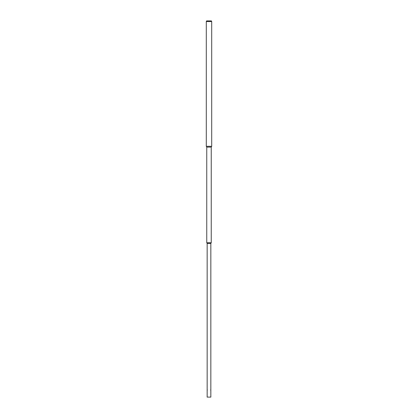 <?xml version="1.0" encoding="UTF-8"?>
<svg xmlns="http://www.w3.org/2000/svg" width="418" height="418" viewBox="0 0 418 418"><rect width="100%" height="100%" fill="white"/><g stroke="black" fill="none" stroke-linecap="round" stroke-linejoin="round"><path stroke-width="0.63" d="M209 20.9L206.596 20.9L206.293 21.543L211.707 21.543L211.404 20.9L209 20.9M206.293 21.543L206.293 146.3L211.707 146.3L211.707 21.543M211.247 147.105L211.247 242.764L206.753 242.764L206.753 147.105L211.247 147.105L211.686 146.3M210.839 243.407L210.839 397.1L207.161 397.1L207.161 243.407L210.839 243.407L211.221 242.764M210.672 389.895L210.719 390.187L210.672 389.895M207.255 390.177L207.281 389.863L207.255 390.177M206.753 147.105L206.314 146.3M207.161 243.407L206.779 242.764"/></g></svg>

